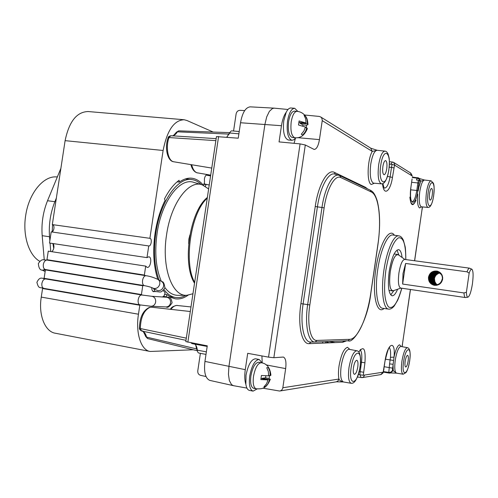 <?xml version="1.0" encoding="UTF-8"?>
<svg xmlns="http://www.w3.org/2000/svg" width="498" height="498" viewBox="0 0 498 498"><rect width="100%" height="100%" fill="white"/><g stroke="black" fill="none" stroke-linecap="round" stroke-linejoin="round"><path stroke-width="0.75" d="M435.694 284.171L435.146 283.48M434.418 284.788C425.989 283.43 428.996 269.474 437.381 271.715C440.942 272.867 442.635 275.344 442.454 279.148M434.53 284.806C426.207 283.325 429.295 269.543 437.605 271.777C440.518 272.593 442.218 274.547 442.703 277.647M441.34 282.397C439.666 284.439 437.537 285.267 434.959 284.893M434.642 284.825C426.493 283.238 429.525 269.729 437.723 271.808C429.469 269.679 426.419 283.262 434.617 284.819L434.679 284.837M434.903 284.881L434.754 284.85C426.78 283.157 429.749 269.922 437.835 271.84L437.947 271.858M434.872 284.856C427.066 283.076 429.973 270.115 437.941 271.877C429.917 270.072 426.991 283.101 434.841 284.85M434.984 284.868C427.352 283.001 430.204 270.308 438.047 271.914M435.096 284.875C427.633 282.92 430.428 270.501 438.159 271.952M435.215 284.887C427.919 282.845 430.658 270.688 438.265 271.995M435.327 284.893C428.205 282.771 430.882 270.875 438.371 272.039M439.143 272.169L439.933 272.406M435.439 284.9C428.485 282.696 431.112 271.061 438.477 272.082M439.361 272.225L439.89 272.369M435.557 284.9C428.766 282.627 431.336 271.242 438.576 272.132M435.52 284.794L435.657 284.893C429.046 282.559 431.567 271.429 438.682 272.176M435.781 284.9C429.326 282.484 431.797 271.609 438.788 272.225M435.899 284.893C429.606 282.416 432.027 271.784 438.887 272.281M436.018 284.887C429.88 282.347 432.252 271.964 438.987 272.338M436.13 284.881C430.16 282.285 432.482 272.138 439.093 272.394M435.619 284.283L436.254 284.868C430.434 282.217 432.712 272.313 439.192 272.45M436.36 284.856C430.714 282.148 432.943 272.487 439.292 272.512M436.478 284.844C430.988 282.086 433.173 272.661 439.392 272.574M436.597 284.825C431.262 282.024 433.403 272.836 439.485 272.636M436.715 284.806C431.536 281.955 433.634 273.004 439.585 272.699M436.827 284.788C431.81 281.893 433.864 273.178 439.684 272.767M439.753 272.823C433.497 275.581 432.55 279.565 436.92 284.769C432.613 279.577 433.559 275.599 439.778 272.842M437.063 284.738C433.553 281.376 433.49 277.872 436.883 274.23L436.79 274.081M434.916 283.125L433.976 278.401M435.476 284.134L434.928 283.437M434.692 283.076L433.752 278.351M433.528 278.345L434.573 275.525L436.696 273.365M436.26 284.999L433.615 280.872M435.843 284.8C433.858 283.082 433.017 280.897 433.316 278.258L433.59 277.087M433.179 280.81L433.092 278.208L434.542 274.84M432.837 278.419L434.331 274.778M432.743 280.741L432.65 278.108L433.148 276.353L434.412 274.367L436.223 272.904M432.382 278.438L432.787 276.645M433.907 274.647L435.638 273.072M432.208 278.009L432.588 276.539M433.696 274.585L435.794 272.792M431.928 278.444L433.484 274.516M431.698 278.444L433.266 274.454M431.473 278.438L431.536 277.859C432.127 274.908 433.82 272.954 436.615 271.995M436.734 271.964L433.465 273.956M431.243 278.438L431.76 276.16M432.843 274.323L436.802 271.833M431.087 277.76C431.685 274.803 433.378 272.842 436.18 271.883M430.863 277.71L431.343 275.973M432.413 274.193L435.308 272.057M435.507 271.976L435.962 271.827M430.633 277.66L431.137 275.886M432.196 274.13L433.914 272.605M434.281 272.381L435.09 271.995M430.409 277.604L430.926 275.799M431.984 274.062L433.696 272.543M430.185 277.554L430.714 275.711M429.955 277.504L431.548 273.937M429.189 278.332L430.895 273.738M429.046 277.305C430.216 272.817 433.092 270.794 437.68 271.242M428.815 277.249C430.011 272.711 432.93 270.694 437.574 271.211C432.949 270.707 430.035 272.723 428.84 277.255M434.505 284.8C426.151 283.35 429.22 269.524 437.549 271.759C441.104 272.904 442.79 275.369 442.616 279.166L442.174 279.11C441.16 283.206 438.582 285.099 434.455 284.794C425.939 283.543 428.878 269.449 437.331 271.703C440.892 272.854 442.579 275.332 442.398 279.135M437.773 271.815L442.006 274.977M439.578 284.14L435.128 284.924M434.729 284.837C426.705 283.175 429.693 269.879 437.804 271.833M434.953 284.862C427.278 283.02 430.148 270.265 438.022 271.908M435.071 284.875C427.564 282.939 430.372 270.451 438.128 271.945M435.184 284.887C427.85 282.864 430.596 270.644 438.234 271.983M435.296 284.893C428.131 282.789 430.826 270.831 438.34 272.026M435.414 284.893C428.417 282.715 431.056 271.012 438.445 272.07M435.526 284.9C428.697 282.646 431.28 271.198 438.551 272.12M435.638 284.9C428.977 282.571 431.511 271.379 438.657 272.163M435.756 284.9C429.257 282.503 431.741 271.559 438.757 272.213M435.868 284.893C429.537 282.434 431.965 271.74 438.863 272.269M435.987 284.887C429.811 282.366 432.196 271.92 438.962 272.319M436.099 284.881C430.091 282.298 432.426 272.095 439.062 272.375M436.217 284.875C430.365 282.235 432.656 272.269 439.168 272.437M436.335 284.862C430.646 282.167 432.887 272.443 439.267 272.493M436.447 284.844C430.919 282.105 433.117 272.618 439.367 272.555M436.565 284.831C431.193 282.036 433.347 272.792 439.46 272.618M436.684 284.812C431.467 281.974 433.577 272.96 439.56 272.686M436.802 284.794C431.741 281.912 433.802 273.134 439.659 272.755M437.039 284.744C433.497 281.382 433.428 277.878 436.827 274.217L436.883 274.23M434.206 285.298C430.235 284.121 428.367 281.426 428.61 277.205C429.811 272.655 432.743 270.638 437.4 271.161L437.474 271.18M429.071 277.311C430.241 272.829 433.111 270.806 437.698 271.242M429.301 279.515L429.301 277.361M429.986 277.511L431.959 273.52M430.197 279.639L430.21 277.56L431.343 274.622M430.44 277.616L431.554 274.691M432.389 273.645L433.914 272.431M434.256 272.244L435.003 271.908M430.664 277.666L431.766 274.759M432.606 273.707L434.132 272.493M434.474 272.3L435.221 271.964M430.888 277.716L432.027 274.765L434.349 272.549M434.692 272.362L435.439 272.02M435.619 271.952L436.055 271.815M431.112 277.766C431.716 274.784 433.434 272.817 436.267 271.871M431.312 279.783L431.336 277.816L432.407 274.971M433.254 273.894L436.864 271.833M431.828 281.14L431.561 277.865L432.625 275.039M432.046 281.171L431.785 277.915L433.683 274.018M432.27 281.208L432.009 277.965L433.895 274.081M432.488 281.246L432.233 278.015C432.638 275.68 433.889 273.906 435.987 272.705M432.42 279.926L432.457 278.065L433.465 275.313M434.318 274.205L435.856 272.96M432.924 281.314L432.675 278.114C433.079 275.786 434.324 274.024 436.41 272.823M436.385 285.36L435.875 285.049M435.171 284.501L434.847 284.196M434.71 284.053L433.279 281.737L432.824 279.042L434.742 274.33M436.503 285.348L436.136 285.124M435.389 284.539L435.065 284.234M434.928 284.097L433.347 281.345L433.123 278.214M435.899 284.831L433.577 281.42M433.297 280.032L433.341 278.264L434.306 275.593M436.31 285.018C434.181 283.312 433.266 281.077 433.559 278.307L434.667 275.431L436.92 273.246M436.273 284.868L435.713 284.358M435.576 284.215L435.059 283.592M434.841 283.275L434.007 281.488M433.733 280.088L433.783 278.357L435.588 274.579M405.633 263.454L403.019 273.514L402.633 284.059L405.633 263.454L467.043 271.827L469.16 273.147L466.402 292.264C466.545 295.65 467.074 297.287 467.977 297.175C469.682 296.105 471.17 291.654 472.428 283.816C473.455 275.699 473.287 270.844 471.911 269.237C471.108 268.883 470.193 270.184 469.16 273.147M442.641 279.166C442.878 275.058 441.079 272.375 437.225 271.117C432.6 270.595 429.687 272.618 428.498 277.181C428.274 281.445 430.185 284.153 434.244 285.304C438.719 285.634 441.514 283.592 442.641 279.166M402.633 284.059L463.993 292.949L466.402 292.264M463.993 292.949C464.167 295.849 464.646 297.381 465.425 297.555L467.896 297.188M465.425 297.555L400.61 288.049C398.444 286.848 397.883 281.812 398.923 272.941C400.398 264.407 402.303 259.9 404.644 259.421L469.564 268.167C468.805 268.111 467.964 269.325 467.043 271.827M404.886 259.452L398.412 254.858C395.2 253.856 392.486 259.452 390.264 271.647C388.888 284.339 389.915 290.701 393.358 290.726L400.859 288.087M393.644 290.627L392.53 290.894C389.697 289.369 388.938 282.951 390.251 271.64C392.144 260.771 394.615 255.044 397.665 254.459L398.649 255.026M471.824 269.2L469.564 268.167M436.939 273.539L436.59 273.819M434.337 277.523L435.053 283.312M270.29 379.395C266.119 389.461 261.705 388.87 256.233 388.826C253.582 387.774 252.667 383.628 253.494 376.388C255.194 367.717 257.777 363.167 261.245 362.737C266.866 363.515 270.084 367.686 270.906 375.249L270.184 375.654L269.928 371.427L268.341 367.568L266.754 367.723L268.347 371.601L268.603 375.841L261.425 375.492L260.828 379.563L268.005 379.881L266.548 383.79L263.921 386.853L265.521 386.622L267.831 384.07L269.586 379.675L270.321 379.295L269.063 378.524L269.667 375.554M306.332 127.787L306.513 125.222L307.969 124.606L307.409 123.84L306.992 119.196L305.523 116.152L304.091 115.293L305.716 118.91L305.984 123.018L299.099 120.958L298.501 124.992L305.392 127.021L303.936 130.986L301.29 134.242L302.728 135.026L305.361 131.777L306.818 127.83L307.359 128.64C304.589 135.363 300.4 138.388 294.797 137.716C291.517 136.215 290.315 130.937 291.199 121.867C292.426 115.063 294.386 111.552 297.082 111.34C300.568 111.72 303.363 113.307 305.473 116.096M296.945 111.334L294.48 111.141C291.772 111.347 289.805 114.851 288.579 121.655C287.695 130.706 288.908 135.985 292.208 137.485L292.32 137.498M258.761 362.27L258.68 362.258C255.194 362.681 252.604 367.225 250.899 375.884C250.077 383.118 250.998 387.257 253.663 388.309L256.134 388.801M297.879 111.44L294.692 108.284C291.405 108.539 289.014 112.797 287.52 121.064C286.45 132.082 287.925 138.494 291.928 140.305L293.857 139.77L295.719 137.765M288.379 139.988L288.242 139.975C284.202 138.164 282.708 131.752 283.773 120.753L286.201 112.268C283.972 115.318 282.397 119.8 281.463 125.714L279.061 141.905L300.082 143.891L305.299 144.986L314.163 149.456C316.572 149.219 318.334 145.933 319.448 139.608L322.281 120.304L321.776 118.088L320.693 116.955L319.187 116.426L304.564 114.994M262.16 362.949L259.184 359.456C254.957 359.967 251.801 365.482 249.728 376.021C248.726 384.811 249.847 389.847 253.09 391.123L257.074 388.957M255.623 358.79L255.53 358.778C251.272 359.276 248.097 364.785 246.024 375.299L245.863 384.344C246.448 387.979 247.637 389.99 249.43 390.388L252.965 391.098M39.753 261.301C28.896 255.343 22.466 235.417 25.684 215.541C28.809 193.56 43.009 176.161 55.994 176.89L57.357 176.908M262.832 388.166L279.602 391.036C281.364 390.737 282.441 389.641 282.833 387.749L285.659 368.601C286.443 361.897 285.659 358.05 283.306 357.054L273.856 357.707L268.54 357.141L247.705 353.325L245.277 369.665C244.443 375.654 244.636 380.547 245.863 384.344M412.095 178.938L410.85 187.727L412.083 178.987M410.726 173.067L411.877 175.028L411.784 175.713L412.394 176.093M393.974 162.622L410.371 172.843L411.784 175.713L394.534 165.106L392.468 177.413C390.314 191.848 383.647 196.554 382.557 183.718M358.821 352.042C363.777 345.27 365.812 348.843 364.941 362.768L363.279 375.262L359.78 374.789L361.486 362.339C362.183 356.107 361.791 351.955 360.322 349.889M362.227 377.615L380.709 374.608L383.161 372.18L363.279 375.262M381.045 374.552L383.043 372.921L385.11 360.421C387.911 342.151 395.835 339.885 394.018 357.134L392.343 370.755L389.965 373.108L389.193 373.083L389.965 373.108M402.073 346.664L410.477 289.5M410.389 289.487L402.44 344.305M416.801 245.539L422.03 209.583M418.171 190.859L418.849 187.105L418.208 190.871M411.634 182.305L417.878 182.947L418.364 180.189L420.742 181.228L418.93 178.172M419.409 180.407L418.911 183.108L417.878 182.947L416.782 190.466L417.816 190.672C415.575 207.703 408.441 205.325 410.825 187.702M409.873 197.077C410.838 205.923 412.886 207 416.011 200.302C414.859 202.916 413.72 204.18 412.612 204.099C411.205 203.8 410.29 201.46 409.873 197.077C410.259 201.453 411.149 203.788 412.543 204.093L412.612 204.099M358.33 374.521L359.78 374.789M361.143 377.64L359.998 374.832M389.187 167.179L391.503 167.409L392.05 164.365L389.374 164.103M392.05 164.365L394.534 165.106M244.643 110.593L240.08 110.319C237.982 110.413 236.668 111.583 236.127 113.83L233.568 131.011M200.389 353.337L197.774 370.854C197.625 373.176 198.553 374.67 200.551 375.336L205.948 376.519M287.993 109.485L274.261 108.159L272.543 108.452L269.374 111.34L266.698 116.893L264.942 124.263L228.924 366.559L228.439 374.259L229.36 380.603L231.52 384.612L233.438 385.67L246.927 388.098M418.364 180.189L416.44 179.99L417.069 178.172L412.325 177.543M185.972 295.289C182.449 297.269 178.956 297.997 175.501 297.48C171.244 296.796 167.421 294.181 164.041 289.637M159.03 280.044C154.374 267.021 153.303 251.397 155.824 233.17C160.3 201.435 177.755 176.946 191.886 179.597C195.322 180.058 198.453 181.714 201.279 184.553M53.74 248.427L52.913 243.547M52.215 231.67L52.57 224.66M192.963 293.745L186.875 295.283C172.152 296.708 161.333 267.314 166.575 234.757C171.013 203.072 188.86 179.591 202.225 184.826L208.637 188.935M161.358 281.376C155.893 268.627 154.461 252.642 157.063 233.406C161.607 200.974 180.139 177.02 194.039 182.455L201.64 184.658M188.692 243.696L188.891 239.015L189.9 234.975M203.483 185.293L204.497 182.461L204.398 178.987C204.915 176.292 205.823 174.904 207.124 174.835L207.99 175.352M154.648 291.479L153.621 291.691C152.407 291.355 151.778 289.985 151.741 287.589M157.605 279.235L157.71 279.073C153.515 265.994 152.643 250.65 155.102 233.033C157.019 220.695 160.362 209.758 165.137 200.215L164.471 198.951C168.859 190.404 173.746 184.179 179.118 180.288L179.317 182.1C183.65 179.019 187.871 177.736 191.985 178.247C196.237 178.832 200.009 181.16 203.309 185.219M215.858 140.641L169.027 137.56C165.51 146.736 167.888 160.25 173.123 161.62L173.864 161.794M396.539 373.145L393.19 370.624L392.343 370.755L390.675 372.23L388.795 372.386L389.193 373.083L383.342 372.118M398.91 255.213L397.018 250.083M402.073 257.46C401.506 252.623 400.342 250.015 398.587 249.629C394.733 250.351 391.609 257.609 389.206 271.398C387.537 285.746 388.496 293.876 392.082 295.793C393.881 295.918 395.723 293.733 397.609 289.232M325.58 341.628L329.159 342.842M327.877 341.541L327.634 342.512M325.736 342.979L325.536 341.634M390.712 294.922L393.949 290.521M320.843 117.061L370.68 148.111L372.28 151.417L377.179 150.278L370.929 148.261M424.501 180.033L420.742 181.228L418.849 187.105M389.374 161.669L392.418 162.024L390.768 164.24M390.258 373.058L393.19 370.624L393.071 364.281L389.579 363.895L390.463 357.321L394.018 357.134C395.661 349.59 397.522 345.488 399.608 344.821L401.183 346.49M282.833 387.749L338.933 379.04C339.58 380.491 341.099 381.468 343.471 381.972M382.875 166.531C383.528 162.74 384.431 160.767 385.583 160.599C386.884 161.346 387.276 164.079 386.753 168.797C386.106 172.576 385.203 174.555 384.039 174.736C382.744 174.007 382.352 171.275 382.875 166.531M429.556 193.498C430.091 190.28 430.776 188.586 431.598 188.418C432.482 188.991 432.694 191.213 432.245 195.073C431.71 198.291 431.025 199.984 430.197 200.159C429.32 199.598 429.102 197.376 429.556 193.498M353.474 367.561C354.302 362.986 355.423 360.552 356.836 360.259C357.938 360.801 358.255 363.054 357.776 367.026C356.954 371.583 355.833 374.017 354.414 374.328C353.312 373.799 353.001 371.545 353.474 367.561M405.167 361.361C405.82 357.601 406.636 355.584 407.613 355.317C408.385 355.753 408.559 357.645 408.148 360.988C407.501 364.741 406.685 366.758 405.702 367.032C404.93 366.609 404.756 364.723 405.167 361.361M349.87 349.409L347.467 347.311C343.85 348.6 341.043 354.825 339.032 365.986C338.298 371.228 338.267 375.579 338.933 379.04L338.192 380.733L336.424 381.81L279.994 390.974M197.389 350.735L196.554 348.899L146.568 337.115L147.595 338.553L197.395 350.785M172.445 135.829C174.288 135.568 175.95 134.23 177.431 131.821L176.398 132.207L178.726 130.843L177.431 131.821L228.632 134.074L229.871 132.686M226.727 137.174L229.74 132.997C230.437 131.478 231.178 130.762 231.962 130.868L239.227 131.509M229.254 134.03L228.632 134.074L227.094 136.894M171.057 135.749L168.063 137.902M151.573 307.216L149.892 307.347C143.878 310.397 140.679 317.463 140.293 328.537L186.32 338.154M205.991 354.395L198.951 353.07C198.061 352.895 197.513 351.924 197.314 350.156C196.996 347.218 196.162 345.214 194.824 344.143M197.183 349.129L196.554 348.899L195.764 345.145M207.18 346.427L192.041 343.626L191.045 342.811M190.304 311.511L151.467 307.204L149.406 307.378C143.001 310.503 139.683 317.382 139.459 328.014L140.293 328.537L141.631 331.002C139.87 329.95 139.141 328.954 139.459 328.014L139.459 327.983M185.997 340.333L141.687 331.014M233.438 385.67L209.801 380.397C205.35 378.405 203.732 372.074 204.946 361.411L207.268 345.836L185.804 341.609M216.462 136.595L238.231 138.195L240.534 122.751C242.333 112.766 245.539 107.462 250.152 106.846L274.112 108.147M177.126 181.851L179.317 182.1M162.473 296.976L163.998 296.061L165.149 292.824L163.282 290.471M164.651 294.237L166.911 294.611L166.139 296.777M188.101 295.196C183.799 298.227 179.51 299.435 175.228 298.806L170.939 297.406L166.911 294.611M203.825 184.335L206.023 184.584L205.406 186.308M206.863 184.409L206.023 184.584M142.745 285.752L45.405 269.904L44.123 278.314L141.42 294.555L142.745 285.752L143.717 285.522M149.873 351.401L55.477 333.262C45.131 331.855 38.284 315.271 41.259 297.101L42.567 288.523L139.814 305.243L140.722 305.019M142.503 295.121L141.42 294.555M42.567 288.523L43.587 288.336M45.368 278.886L44.44 278.363M193.292 349.77L150.178 351.464C141.09 350.324 135.419 333.255 138.463 314.219L139.814 305.243M51.244 231.875C54.058 232.417 55.16 224.903 52.315 224.592L149.886 238.324L163.114 150.477C167.073 130.383 174.082 120.143 184.142 119.744L186.887 120.485L213.244 132.082M52.315 224.592L65.107 140.654C69.098 121.481 76.804 111.776 88.233 111.546L183.706 119.707M145.385 275.618L144.426 275.077L46.961 259.695L48.262 251.148L145.702 266.119L147.159 267.401C150.633 268.179 152.363 257.049 148.815 256.769L146.978 257.628L49.501 243.03L51.201 231.869L148.759 245.944C151.23 246.485 152.4 238.586 149.886 238.324M146.978 257.628L148.74 245.944M51.941 251.708C54.014 249.28 54.463 246.578 53.286 243.603M144.358 275.07L145.702 266.119M45.405 269.904L46.501 269.711M48.138 260.255L47.129 259.719M44.254 259.813L42.187 235.685C41.272 223.54 43.052 211.893 47.522 200.738L60.887 168.361M50.752 251.527L50.049 243.117M49.85 240.727L49.526 236.762C48.636 224.579 50.416 212.889 54.867 201.69L56.355 198.061M186.433 295.289L178.352 295.339C173.329 295.432 168.853 292.855 164.931 287.614M384.294 366.733L392.511 368.134M383.497 371.595L388.795 372.386L389.579 363.895M383.796 369.398L385.11 360.421M417.069 178.172L417.61 177.661L418.619 177.979L419.988 180.762L419.061 179.043L417.069 178.172M262.216 362.961L261.917 355.927M294.057 143.318L295.526 138.052M238.884 133.819L229.74 132.997M206.371 351.856L197.314 350.156M387.463 176.41L392.468 177.413M359.183 371.508L363.565 372.255M360.564 362.171L364.941 362.768M382.943 183.581C383.672 187.124 384.257 188.605 384.693 188.026L384.699 188.026C386.958 187.734 388.77 183.949 390.139 176.684L391.503 167.409L393.868 167.876M294.523 108.271L290.981 108.004C289.282 107.879 287.688 109.299 286.201 112.268M262.185 378.748L262.259 378.256L269.586 379.675M264.444 386.411L265.521 386.622M261.145 378.548L268.005 379.881M268.64 375.355L270.184 375.654M262.259 378.256L265.565 377.845L265.857 375.853M265.565 377.845L269.063 378.524M304.595 116.078L305.523 116.152M302.809 126.044L302.977 124.923L299.995 123.23L300.101 122.533M299.995 123.23L307.409 123.84M302.977 124.923L306.513 125.222M305.237 127.693L306.818 127.83M299.086 122.446L305.984 123.018M44.708 269.25L44.048 269.368L45.443 269.536C43.774 269.007 43.077 267.326 43.338 264.506L43.563 263.492C44.359 261.164 45.53 260.024 47.067 260.087C43.469 260.217 42.143 257.964 38.352 263.523C38.713 267.974 39.996 270.171 42.199 270.115L45.393 269.991M45.555 269.91L46.015 269.63M47.067 260.087L145.958 275.711C144.607 275.693 143.549 276.907 142.789 279.359L142.571 280.424C142.272 283.381 142.851 285.111 144.308 285.615C148.23 286.381 151.106 287.215 152.936 288.118L156.764 290.216M145.958 275.711C149.356 276.091 153.316 277.311 157.847 279.366C159.547 280.461 160.163 282.142 159.69 284.42C158.657 287.278 156.795 288.641 154.094 288.504L152.936 288.118M157.947 279.428L161.669 281.557C163.356 282.64 163.973 284.314 163.506 286.568C162.485 289.413 160.636 290.764 157.953 290.62L156.795 290.234M164.85 287.956C160.636 293.888 160.549 291.529 155.258 291.579L153.527 288.442M203.95 183.999L205.045 184.123L204.13 183.488M418.911 183.108L417.816 190.672M374.39 183.227L371.321 184.497C366.646 183.102 367.263 159.621 372.28 151.417L322.243 120.647M305.299 144.986L273.856 357.707M414.566 260.759L416.776 245.533M422.005 209.571L422.391 206.913M421.601 206.838L419.528 207.952C417.747 206.502 417.15 201.908 417.729 194.17M346.508 340.844L342.68 342.275L309.239 343.664C301.819 344.579 297.53 325.505 300.916 303.649L315.246 206.458C318.309 184.615 327.752 168.548 334.444 172.408L365.395 187.248L367.568 188.891M394.372 235.224C389.318 227.1 379.445 243.983 375.915 268.497L375.809 269.213C371.906 294.542 376.718 315.19 384.07 308.48M357.415 377.054L362.451 377.552L363.864 376.588L364.511 375.075M240.534 122.751L281.463 125.714M204.946 361.411L245.277 369.665M300.082 143.891L268.54 357.141M395.119 165.467L393.632 162.41L392.418 162.024M44.123 278.307L43.762 278.251C42.355 278.917 39.921 275.923 36.902 282.329C38.738 289.406 39.79 286.923 43.936 288.392C42.305 287.875 41.62 286.226 41.888 283.455C42.548 280.474 43.818 278.967 45.692 278.942L141.656 294.978L151.753 296.285L166.737 297.25C169.445 297.81 170.721 299.659 170.565 302.796C169.955 305.467 168.442 306.843 166.027 306.93L151.143 306.264M162.983 297.007L164.365 296.466L163.276 296.285M141.656 294.978C139.994 295.059 138.836 296.659 138.189 299.784C137.89 302.678 138.456 304.378 139.888 304.876L151.019 306.258C153.496 306.17 155.04 304.751 155.669 302C155.83 298.769 154.529 296.864 151.753 296.285M45.119 278.681L44.222 278.326M197.706 172.962L196.996 172.787C194.569 171.878 192.788 169.196 191.649 164.745M170.876 309.358C172.812 306.849 174.773 305.542 176.753 305.43L177.612 305.486M194.662 282.385C183.326 262.739 190.877 212.428 207.249 198.216M407.47 347.679L400.734 346.44C398.493 347.386 396.663 351.98 395.244 360.203C394.31 367.904 394.752 372.218 396.576 373.151L403.137 374.222L406.013 372.579C406.916 371.085 407.974 369.796 409.617 361.336L409.698 360.782C410.701 352.584 409.96 348.22 407.47 347.679C405.335 348.146 403.505 352.503 401.986 360.751L401.892 361.367C400.958 369.018 401.376 373.301 403.137 374.222M426.456 192.34C425.441 201.18 425.939 206.209 427.944 207.436C430.334 207.685 432.208 204.031 433.553 196.467L433.634 195.913C434.63 186.202 433.833 184.833 433.416 183.196L431.131 180.824C429.326 181.104 427.794 184.739 426.549 191.73L426.456 192.34M428.143 192.676C425.852 207.678 431.411 211.04 433.521 196.405L433.602 195.87C435.887 181.378 430.477 177.107 428.23 192.128L428.143 192.676M431.131 180.824L424.551 180.039C422.609 180.376 421.015 184.229 419.77 191.612C418.787 199.903 419.216 204.939 421.059 206.72L421.277 206.801M356.817 350.76C360.017 351.221 361.118 356.537 360.116 366.702L360.01 367.375C357.676 378.461 354.744 383.759 351.215 383.292C348.631 382.128 347.89 376.905 348.992 367.63L349.11 366.889C351.096 356.63 353.667 351.258 356.817 350.76L348.781 349.247C345.512 350.443 342.973 356.095 341.155 366.211C340.053 375.542 340.837 380.796 343.508 381.978L351.146 383.279M360.035 366.74C362.955 348.712 354.053 348.488 351.215 367.188L351.109 367.86C348.22 386.585 357.346 385.415 359.942 367.387L360.035 366.74M384.892 151.124L377.235 150.284C374.465 150.601 372.311 155.195 370.767 164.066C369.609 174.269 370.4 180.581 373.133 183.003L373.73 183.171M388.851 170.048C389.442 163.749 389.504 159.609 389.038 157.636L388.135 154.137C387.189 152.139 386.143 151.137 384.985 151.137C382.402 151.392 380.335 155.718 378.779 164.122L378.667 164.857C377.465 175.9 378.38 182.224 381.412 183.83C384.493 184.173 386.934 179.809 388.745 170.727L388.851 170.067M380.746 165.292C377.889 183.768 386.118 188.549 388.689 170.627L388.789 169.986C391.658 152.282 383.659 146.138 380.846 164.633L380.746 165.292M403.604 361.56C401.288 376.737 407.457 376.052 409.574 361.336L409.655 360.795C411.977 346.085 405.957 345.849 403.691 361.006L403.604 361.56M388.558 309.096C383.242 308.953 380.821 290.577 383.89 270.377L383.989 269.692C386.828 250.22 393.918 234.602 398.873 235.871L392.953 235.025C387.886 233.73 380.69 249.342 377.845 268.827L377.739 269.511C374.67 289.718 377.198 308.125 382.632 308.281L388.558 309.096C390.32 309.389 392.187 308.38 394.173 306.077L397.541 300.487C397.896 299.927 400.299 293.945 401.811 288.23M405.783 259.576C405.795 244.232 403.361 236.986 398.481 237.826C393.239 241.3 389.05 252.025 385.913 270.022L385.813 270.682C383.535 289.357 384.431 301.427 388.502 306.899C393.003 309.538 397.423 303.313 401.755 288.218M343.688 340.949L342.68 342.275M349.721 339.337C357.745 339.375 367.418 317.17 370.836 292.756L377.926 244.232C381.63 219.917 378.829 195.216 371.296 191.973L340.869 177.581C335.036 174.269 326.831 188.586 324.13 207.878L309.837 304.919C306.855 324.229 310.478 341.155 316.927 340.42L349.721 339.337L348.139 340.781L315.278 342.014M365.414 187.864L365.395 187.248M371.296 191.973L370.338 190.217L339.997 175.726M340.869 177.581L339.829 175.645L339.206 175.402C333.075 172.725 324.752 187.671 321.976 207.473L317.413 206.869C320.251 186.663 328.823 171.443 335.154 174.194L338.814 175.284M335.254 174.225L334.444 172.408M324.13 207.878L321.976 207.473L307.658 304.633L303.108 303.936L317.413 206.869L315.246 206.458M314.985 342.02L310.957 342.076C303.917 342.904 299.889 324.727 303.108 303.936L300.916 303.649M310.901 342.076L309.239 343.664M309.837 304.919L307.658 304.633C304.508 325.007 308.374 342.829 315.197 342.02L316.927 340.42M414.647 260.771L422.024 209.577M142.204 331.12C144.289 331.786 145.746 333.785 146.568 337.115L145.671 336.418M172.289 135.817C172.669 136.321 174.039 135.114 176.398 132.207L176.379 132.244M187.846 342.213L218.603 136.452M41.259 297.101L138.463 314.219M65.107 140.654L163.114 150.477M49.526 236.762L42.187 235.685M54.867 201.69L47.522 200.738M390.463 357.321C390.849 352.304 390.463 349.092 389.312 347.691M385.433 359.189L393.532 360.446M410.626 189.813L416.782 190.466C415.587 197.606 413.994 201.373 412.014 201.758L411.441 201.036C410.489 199.53 410.29 195.091 410.85 187.727M266.169 364.928L285.659 368.601M297.468 137.653L319.448 139.608M418.918 183.052L417.878 182.947M155.258 291.579L152.705 291.156M45.443 269.536L144.308 285.615M45.156 271.522L42.199 270.115M161.769 281.613C163.319 281.476 164.352 283.555 164.875 287.856M205.045 184.123L209.222 185.007M206.228 175.091L210.579 175.931M397.665 254.459L394.086 253.98M392.53 290.894L388.969 290.371M294.797 137.716L292.208 137.485M291.928 140.305L288.242 139.975M411.89 175.19L411.927 175.806M172.109 302.716C170.665 296.385 170.285 297.953 164.365 296.466M45.692 278.942L43.457 278.513L44.633 279.073M169.283 296.447L175.501 297.48M43.936 288.392L139.888 304.876M210.698 175.153L196.816 172.744C193.983 171.642 192.004 168.934 190.877 164.614M170.173 309.277C171.617 308.175 170.77 306.955 176.578 305.423L190.989 306.936M194.531 283.231C181.876 263.822 189.738 211.108 207.355 197.482M373.699 183.164L381.412 183.83M398.873 235.871C400.629 236.083 402.135 237.546 403.399 240.266L405.086 246.46C405.484 247.954 405.739 252.324 405.839 259.583M348.233 340.781C353.213 343.919 367.81 321.278 370.904 292.762L377.994 244.263C380.391 226.833 380.123 212.335 377.198 200.762C374.315 191.774 371.813 191.244 370.5 190.292M322.548 341.746L322.754 343.103M427.944 207.436L421.364 206.813M419.521 178.539L424.383 180.002M402.16 346.676L402.509 344.292M422.086 209.627L422.478 206.919M343.371 381.966L336.38 381.817M396.483 373.145L390.992 372.946M147.589 338.559L145.677 336.467C143.698 331.923 142.521 330.137 142.148 331.108M178.732 130.843L229.895 132.649M211.756 168.075L173.709 161.769C167.54 161.271 164.384 147.925 168.075 137.871C168.125 136.869 169.071 136.153 170.907 135.724L216.157 138.643M185.798 341.628L216.468 136.564M44.129 278.282L43.762 278.251M172.103 302.747C169.644 306.675 167.652 308.069 166.145 306.936M191.593 178.203L191.985 178.247M185.517 178.888L191.512 179.56M385.222 360.403C387.214 351.887 388.67 347.523 389.573 347.318M383.914 369.317L383.111 372.759M418.619 177.979L412.375 177.051M335.16 342.593L328.904 341.504M358.871 352.105L360.552 349.397M259.184 359.456L255.53 358.778M261.245 362.737L258.68 362.258M305.816 116.594C306.986 118.001 307.702 120.622 307.976 124.456"/></g></svg>
